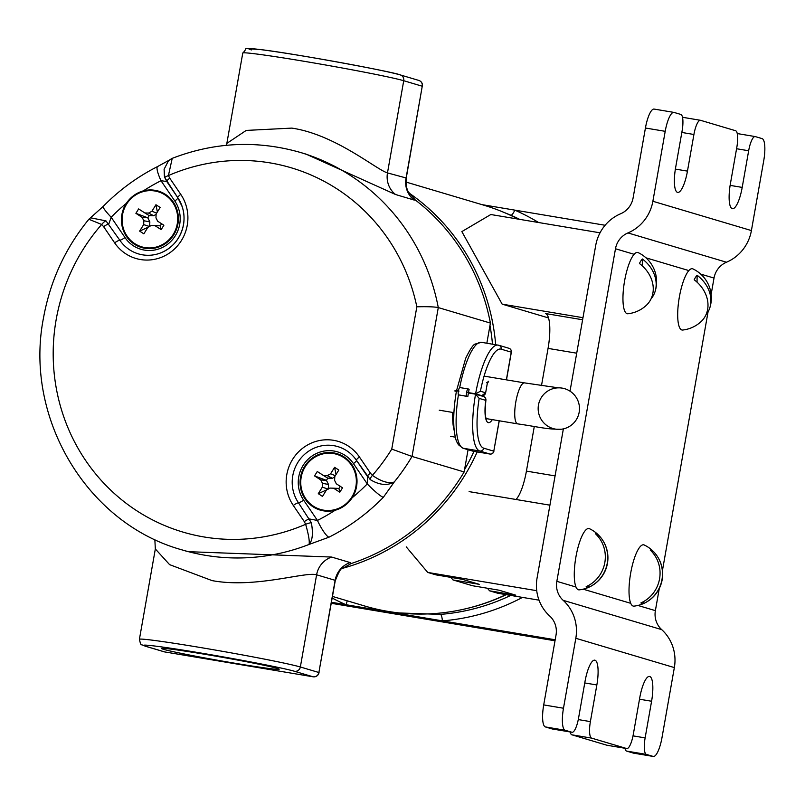 <?xml version="1.0" encoding="UTF-8"?>
<svg xmlns="http://www.w3.org/2000/svg" width="805" height="805" viewBox="0 0 805 805"><rect width="100%" height="100%" fill="white"/><g stroke="black" fill="none" stroke-linecap="round" stroke-linejoin="round"><path stroke-width="1.21" d="M332.475 596.425L364.655 605.994A209.069 201.663 -73.4 0 0 505.922 594.623M342.497 568.34A209.069 201.663 -73.4 0 0 477.214 451.907M464.566 469.587A206.472 199.157 -73.4 0 0 473.964 451.364M492.469 344.158A206.472 199.157 -73.4 0 0 489.983 325.441M495.689 344.701A209.069 201.663 -73.4 0 0 408.97 192.959M518.229 219.111A209.069 201.663 -73.4 0 0 483.835 205.195L405.921 182.031M182.312 549.966C86.99 523.864 23.737 417.684 43.5 317.905C50.162 281.046 65.285 248.171 88.862 219.262L101.672 224.474A190.02 183.288 -73.4 0 0 56.169 319.615A190.02 183.288 -73.4 0 0 120.81 499.08A190.02 183.288 -73.4 0 0 305.648 524.286L304.3 521.63A5.192 1.077 -34.2 0 1 309.472 518.973L317.442 520.433A17.318 3.381 63.2 0 0 328.953 537.207L309.05 544.452C309.764 541.503 308.637 534.782 305.648 524.286A5.192 0.825 160.3 0 1 311.364 522.757C313.276 533.453 312.511 540.678 309.05 544.452A207.338 199.992 106.6 0 1 182.312 549.966L188.028 551.667L331.66 557.06L350.185 562.574L351.091 563.57L342.055 568.692C340.958 568.058 338.674 572.114 335.222 580.878L335.132 580.314A22.51 21.715 106.6 0 1 350.185 562.574M143.381 190.855A29.433 28.386 106.6 0 1 155.003 190.312A29.433 28.386 106.6 0 1 177.915 223.981A29.433 28.386 106.6 0 1 144.789 248.262A29.433 28.386 106.6 0 1 126.264 203.403A190.02 183.288 -73.4 0 0 111.171 217.239L108.796 224.021A5.192 1.077 145.8 0 0 103.624 226.678L101.672 224.474A5.192 1.258 -49 0 1 105.968 220.872L119.814 240.212A5.192 1.077 -34.2 0 0 124.976 237.545A31.315 30.198 -73.4 0 0 156.281 249.671A31.315 30.198 -73.4 0 0 179.696 224.283A31.315 30.198 -73.4 0 0 174.816 201.019L161 180.712A190.02 183.288 -73.4 0 0 143.381 190.855C136.256 192.898 130.551 197.084 126.264 203.403M383.321 497.359A17.318 2.194 44.4 0 1 367.271 483.906L353.455 463.6A31.315 30.198 -73.4 0 0 311.314 456.536A31.315 30.198 -73.4 0 0 303.626 500.126L317.442 520.433A190.02 183.288 -73.4 0 0 335.061 510.3A29.433 28.386 106.6 0 1 323.439 510.833A29.433 28.386 106.6 0 1 300.527 477.164A29.433 28.386 106.6 0 1 333.652 452.883A29.433 28.386 106.6 0 1 352.177 497.752A190.02 183.288 -73.4 0 0 367.271 483.906L367.452 476.48A5.192 1.077 -34.2 0 1 370.431 473.159L372.393 475.363C381.238 481.551 388.523 483.775 394.229 482.024L383.321 497.359A207.338 199.992 106.6 0 1 328.953 537.207M335.061 510.3C342.226 508.257 347.931 504.071 352.177 497.752M454.211 430.595A43.289 11.34 -80.5 0 1 452.651 412.432M456.415 391.3L454.906 391.049A43.289 11.34 -80.5 0 1 454.936 390.878A43.289 11.34 -80.5 0 1 454.966 390.707L456.455 391.049C454.06 404.925 453.235 417.262 453.98 428.069C455.509 441.512 456.566 441.14 458.377 444.702L462.865 448.174L472.938 451.162A3.462 3.462 0 0 0 473.35 451.263L489.893 454.03L479.82 451.031L463.257 448.254L473.33 451.253A3.462 3.341 106.6 0 1 472.938 451.162M205.245 654.354A59.731 1.862 10 0 1 279.174 669.227A59.731 1.862 10 0 1 235.463 663.34A59.731 1.862 10 0 1 161.523 648.478A59.731 1.862 10 0 1 205.245 654.354M415.219 199.922L414.112 200.043A22.51 21.715 106.6 0 1 406.002 178.418L422.253 86.226L403.728 80.721A83.106 2.596 -170 0 0 303.606 61.21A83.106 2.596 -170 0 0 242.778 53.029L226.849 143.381L246.219 130.42L291.812 128.106C335.393 134.566 376.136 169.543 387.477 172.914L406.253 178.006C405.237 188.591 409 192.747 408.407 191.962L415.219 199.922A207.338 199.992 106.6 0 1 490.396 323.077L486.844 343.222M155.325 549L139.406 639.311A83.106 2.596 10 0 1 200.234 647.492A83.106 2.596 10 0 1 300.356 666.993L318.881 672.507L335.132 580.314L316.607 574.8C305.397 571.379 255.105 588.697 212.027 580.596L169.593 564.637L155.335 548.95L154.842 539.471M311.364 522.757L298.454 502.783A36.436 35.138 106.6 0 1 292.768 475.725A36.436 35.138 106.6 0 1 320.008 446.181A36.436 35.138 106.6 0 1 356.424 460.269A36.436 35.138 106.6 0 1 356.444 460.289L370.24 479.609A5.192 1.258 131 0 1 372.393 475.363A190.02 183.288 -73.4 0 0 391.753 449.099L416.839 306.806C427.395 306.534 434.539 306.796 438.282 307.58L490.396 323.077M391.753 449.099L412.029 456.455L464.143 471.951A207.338 199.992 106.6 0 1 351.091 563.57M468.067 449.713L464.143 471.951M414.112 200.043L395.587 194.528L306.232 154.188L300.507 152.487A207.338 199.992 106.6 0 1 438.282 307.58L412.029 456.455A207.338 199.992 106.6 0 1 394.229 482.024C387.265 485.888 379.266 485.083 370.24 479.609M300.507 152.487C257.348 140.07 214.583 142.032 172.22 158.354L168.416 175.56L169.764 178.207A5.192 1.077 145.8 0 0 166.776 181.517L161 180.712A17.318 3.381 63.2 0 1 157.569 166.565C137.343 176.808 119.21 190.091 103.181 206.422L103.181 206.422A17.318 2.194 44.4 0 0 111.171 217.239L124.976 237.545M88.862 219.262L90.512 217.793L105.968 220.872M367.452 476.48L356.444 460.289A5.192 1.077 -34.2 0 1 353.455 463.6M169.764 178.207L180.773 194.397A5.192 1.077 145.8 0 0 177.794 197.708L164.844 177.724A5.192 0.825 -19.7 0 1 164.834 177.704A5.192 0.825 -19.7 0 1 168.416 175.56A190.02 183.288 -73.4 0 1 416.839 306.806M171.475 158.716L168.487 160.748L164.109 169.271L164.391 176.235M467.594 392.367L468.49 392.629A53.673 14.067 -80.5 0 1 469.124 389.228L468.198 388.956A3.723 0.976 99.5 0 0 468.168 388.946A3.723 0.976 99.5 0 0 466.598 392.397A3.723 0.976 99.5 0 0 466.91 396.271L467.826 396.553A53.673 14.067 99.5 0 1 468.43 392.971L467.594 392.367M459.927 387.567L468.168 388.946L459.957 387.577A3.723 0.976 99.5 0 0 459.927 387.567A3.723 0.976 99.5 0 0 458.357 391.009A3.723 0.976 99.5 0 0 458.669 394.893L467.826 396.553M485.787 400.166L485.757 400.357A3.462 3.341 -73.4 0 0 483.453 396.483L475.554 394.168L479.156 398.395A50.212 13.152 99.5 0 0 483.714 448.174A3.462 3.341 106.6 0 1 479.82 451.031A53.673 14.067 -80.5 0 1 475.554 394.168L468.43 392.971M453.919 412.643L439.238 410.178M455.308 437.145L450.699 436.37M506.365 379.849L511.245 352.157L501.173 349.159A50.212 13.152 99.5 0 0 480.424 391.24L475.614 393.826L468.49 392.629M459.051 391.049L456.526 390.707L465.682 358.305C470.11 349.199 473.3 344.439 475.252 344.037L481.471 342.316A53.673 14.067 99.5 0 0 459.685 387.628M458.327 391.26L456.636 390.757M605.108 225.269L514.798 210.125A6.058 1.59 -66.3 0 1 510.883 215.237L502.36 211.745M555.017 640.79L331.268 603.297M331.449 602.271L555.198 639.774M538.615 222.532A214.694 207.086 106.6 0 0 514.798 210.125L481.863 204.611M381.49 610.19L394.158 612.786L440.496 614.386A6.058 1.499 -94.6 0 1 442.368 620.866A214.694 207.086 106.6 0 0 522.485 597.401M332.193 598.045A214.694 207.086 106.6 0 0 345.959 604.706A6.058 1.59 113.7 0 0 347.166 600.792M134.807 243.663A28.739 27.722 106.6 0 1 126.536 204.208A28.739 27.722 106.6 0 1 164.985 194.911A28.739 27.722 106.6 0 1 173.256 234.356A28.739 27.722 106.6 0 1 134.807 243.663M138.631 208.938L135.904 213.335L142.133 217.36L143.833 220.751L143.652 224.605L139.627 231.105L143.854 233.832L147.868 227.332L151.199 225.501L154.932 225.621L161.161 229.636L163.888 225.229L157.659 221.214L155.959 217.823L156.14 213.969L160.165 207.469L155.939 204.742L151.924 211.242L148.593 213.063L144.86 212.953L138.631 208.938M161.161 229.636L160.276 225.843L161.634 223.649M156.12 214.382L153.664 215.73L149.156 215.589L147.788 217.793L149.851 221.898L149.629 226.557M142.133 217.36L147.788 217.793L135.904 213.335M144.86 212.953L149.156 215.589M148.593 213.063L153.664 215.73M151.924 211.242L156.663 213.114M155.939 204.742L157.378 211.967M154.932 225.621L160.276 225.843M139.627 231.105L147.848 227.362M143.652 224.605L149.418 226.487M143.833 220.751L149.851 221.898M313.457 506.234A28.739 27.722 106.6 0 1 305.186 466.789A28.739 27.722 106.6 0 1 343.634 457.482A28.739 27.722 106.6 0 1 351.906 496.937A28.739 27.722 106.6 0 1 313.457 506.234M317.281 471.509L314.554 475.916L320.782 479.931L322.483 483.332L322.302 487.176L318.277 493.676L322.493 496.403L326.518 489.903L329.849 488.082L333.582 488.192L339.811 492.217L342.538 487.81L336.309 483.785L334.608 480.394L334.789 476.54L338.814 470.04L334.588 467.323L330.573 473.813L327.243 475.644L323.509 475.524L317.281 471.509M339.811 492.217L338.925 488.424L340.284 486.22M334.769 476.952L332.314 478.301L327.796 478.16L326.438 480.364L328.5 484.469L328.269 489.128M320.782 479.931L326.438 480.364L314.554 475.916M323.509 475.524L327.796 478.16M327.243 475.644L332.314 478.301M330.573 473.813L335.313 475.695M334.588 467.323L336.027 474.537M333.582 488.192L338.925 488.424M318.277 493.676L326.498 489.933M322.302 487.176L328.058 489.058M322.483 483.332L328.5 484.469M450.86 577.376L453.014 579.942L472.475 585.728L498.969 590.186L515.824 595.197L489.581 590.82L497.782 593.255L539.028 600.168M487.428 588.244L489.581 590.82M406.253 546.887L427.717 572.425L536.724 590.689M427.717 572.425L435.908 574.861L462.402 579.318L479.257 584.329L453.014 579.942M549.916 505.168L469.104 491.624M534.279 426.549L526.42 471.106L555.078 475.906M516.015 499.482A32.894 8.624 99.5 0 0 526.42 471.106M548.527 317.945L502.159 304.149L461.849 231.599L490.819 214.522L600.027 232.816M582.971 317.693L502.159 304.149M541.493 385.615L548.054 348.394A32.894 8.624 99.5 0 0 545.448 313.537L582.609 319.766M652.422 550.55A27.269 7.144 -80.5 0 0 650.229 550.057A31.868 30.741 106.6 0 1 659.567 578.835A31.868 30.741 106.6 0 1 640.911 602.925A27.269 7.144 -80.5 0 0 643.316 603.639A31.868 30.741 -73.4 0 0 661.982 579.55A31.868 30.741 -73.4 0 0 655.351 553.669A31.868 30.741 -73.4 0 0 652.644 550.771A27.269 7.144 -80.5 0 0 652.422 550.55A32.22 32.22 0 0 0 644.262 545.005A31.083 8.141 -80.5 0 0 630.677 573.13A31.083 8.141 -80.5 0 0 634.008 606.135M643.316 603.639L643.688 601.526M652.372 552.28L652.644 550.771M710.916 300.839A31.868 26.273 -147.2 0 0 697.11 275.25A27.269 7.144 -80.5 0 0 694.182 279.778A31.868 26.273 32.8 0 1 707.998 305.357A31.868 26.273 32.8 0 1 700.702 321.95A32.22 32.22 0 0 1 682.69 330.04A31.083 8.141 -80.5 0 1 677.689 314.141A31.083 8.141 -80.5 0 1 683.053 282.213A31.083 8.141 -80.5 0 1 692.934 268.9A32.22 32.22 0 0 1 709.829 307.802A31.868 26.273 -147.2 0 0 710.916 300.839M705.764 315.198A31.868 26.273 -147.2 0 0 709.829 307.802M697.05 282.163L697.11 275.25M656.176 284.557A31.868 26.273 -147.2 0 0 642.36 258.979A27.269 7.144 -80.5 0 0 639.442 263.507A31.868 26.273 32.8 0 1 653.258 289.086A31.868 26.273 32.8 0 1 645.962 305.669A32.22 32.22 0 0 1 627.95 313.759A31.083 8.141 -80.5 0 1 622.949 297.87A31.083 8.141 -80.5 0 1 628.313 265.942A31.083 8.141 -80.5 0 1 638.194 252.629A32.22 32.22 0 0 1 655.089 291.521A31.868 26.273 -147.2 0 0 656.176 284.557M651.024 298.917A31.868 26.273 -147.2 0 0 655.089 291.521M642.31 265.881L642.36 258.979M597.682 534.268A27.269 7.144 -80.5 0 0 595.489 533.775A31.868 30.741 106.6 0 1 604.827 562.554A31.868 30.741 106.6 0 1 586.171 586.644A27.269 7.144 -80.5 0 0 588.576 587.358A31.868 30.741 -73.4 0 0 607.242 563.269A31.868 30.741 -73.4 0 0 600.611 537.388A31.868 30.741 -73.4 0 0 597.904 534.49A27.269 7.144 -80.5 0 0 597.682 534.268A32.22 32.22 0 0 0 589.522 528.724A31.083 8.141 -80.5 0 0 575.937 556.849A31.083 8.141 -80.5 0 0 579.268 589.854M588.576 587.358L588.948 585.245M597.632 535.999L597.904 534.49M675.385 169.1L687.46 171.123A23.375 6.128 99.5 0 1 677.679 192.415A23.375 6.128 99.5 0 1 675.626 167.611L682.097 130.963A15.587 4.085 99.5 0 0 680.859 114.451L674.067 112.438A20.779 5.444 99.5 0 0 673.896 112.398A20.779 5.444 99.5 0 0 665.202 131.326L652.875 201.27L751.407 230.572A41.558 40.079 106.6 0 1 726.482 262.229A20.779 20.045 -73.4 0 0 714.015 278.067L711.147 294.378M751.407 230.572L763.744 160.628A20.779 5.444 99.5 0 0 762.094 138.611L755.301 136.598A15.587 4.085 99.5 0 0 755.171 136.568A15.587 4.085 99.5 0 0 748.66 150.756L736.565 148.734M607.141 745.269A15.587 4.085 -80.5 0 1 607.01 745.259A15.587 4.085 -80.5 0 1 606.89 745.229L626.662 748.539L591.625 738.125L571.852 734.804A15.587 4.085 -80.5 0 1 570.202 731.976M606.89 745.229L571.852 734.804M633.726 753.158A20.779 5.444 -80.5 0 1 633.555 753.148A20.779 5.444 -80.5 0 1 633.374 753.108L653.157 756.418L646.365 754.396L626.592 751.085A15.587 4.085 -80.5 0 1 624.942 748.258M633.374 753.108L626.592 751.085M570.021 391.16L595.72 245.414A41.558 40.079 -73.4 0 1 620.645 213.758A20.779 20.045 106.6 0 0 633.102 197.919L645.429 128.015A20.779 5.444 -80.5 0 1 654.123 109.078A20.779 5.444 -80.5 0 1 654.294 109.118M730.125 185.381L742.2 187.404A23.375 6.128 99.5 0 1 732.419 208.696A23.375 6.128 99.5 0 1 730.377 183.882L736.837 147.245A15.587 4.085 99.5 0 0 735.599 130.732L700.561 120.317A15.587 4.085 99.5 0 0 700.431 120.287A15.587 4.085 99.5 0 0 693.92 134.485L681.825 132.453M742.2 187.404L748.66 150.756M687.46 171.123L693.92 134.485M634.109 254.3L615.483 248.765L556.839 581.341L575.998 587.036M708.058 311.877L662.455 570.473M659.285 588.475L655.381 610.643A20.779 20.045 -73.4 0 0 661.7 629.631A41.558 40.079 106.6 0 1 674.349 667.587L662.012 737.531A20.779 5.444 99.5 0 1 653.328 756.459A20.779 5.444 99.5 0 1 653.157 756.418M674.349 667.587L575.817 638.285L563.48 708.229A20.779 5.444 99.5 0 0 565.13 730.246L545.357 726.925A20.779 5.444 -80.5 0 1 543.707 704.918L556.034 635.004A20.779 20.045 106.6 0 0 549.714 616.026A41.558 40.079 -73.4 0 1 537.066 578.06L563.369 428.884M552.401 728.988A15.587 4.085 -80.5 0 1 552.27 728.978A15.587 4.085 -80.5 0 1 552.139 728.948L571.922 732.258L565.13 730.246M571.922 732.258A15.587 4.085 99.5 0 0 572.053 732.288A15.587 4.085 99.5 0 0 578.564 718.09L585.024 681.453A23.375 6.128 99.5 0 1 594.804 660.16A23.375 6.128 99.5 0 1 596.847 684.964L590.387 721.612A15.587 4.085 99.5 0 0 591.625 738.125M626.662 748.539A15.587 4.085 99.5 0 0 626.793 748.57A15.587 4.085 99.5 0 0 633.304 734.371L639.764 697.734A23.375 6.128 99.5 0 1 649.544 676.431A23.375 6.128 99.5 0 1 651.587 701.246L645.127 737.893A15.587 4.085 99.5 0 0 646.365 754.396M552.139 728.948L545.357 726.925M575.817 638.285A41.558 40.079 -73.4 0 0 563.168 600.329A20.779 20.045 106.6 0 1 556.839 581.341M615.483 248.765A20.779 20.045 106.6 0 1 627.95 232.927A41.558 40.079 -73.4 0 0 652.875 201.27M538.475 404.955A20.779 20.658 -97.2 0 1 556.215 388A20.779 20.658 -97.2 0 1 579.167 412.261A20.779 20.658 -97.2 0 1 561.417 429.226A20.779 20.658 -97.2 0 1 538.475 404.955M174.816 201.019A5.192 1.077 145.8 0 0 177.794 197.708L177.794 197.708A36.436 35.138 106.6 0 1 183.48 224.766A36.436 35.138 106.6 0 1 161.453 252.609A36.436 35.138 106.6 0 1 119.814 240.212A5.192 1.077 -34.2 0 0 114.642 242.869L103.624 226.678M304.3 521.63L293.292 505.449A41.558 40.079 106.6 0 1 286.801 474.578A41.558 40.079 106.6 0 1 317.884 440.888A41.558 40.079 106.6 0 1 359.422 456.978A5.192 1.077 145.8 0 0 356.444 460.289L356.444 460.289M406.253 178.006L422.253 86.226A5.192 5.011 -73.4 0 0 418.791 80.42L400.266 74.915A5.192 5.011 -73.4 0 1 403.728 80.721L387.477 172.914A22.51 21.715 106.6 0 0 395.587 194.528M331.66 557.06A22.51 21.715 -73.4 0 0 316.607 574.8L300.356 666.993A5.192 5.011 106.6 0 1 294.509 671.279A77.914 2.435 -170 0 0 200.646 652.996A77.914 2.435 -170 0 0 146.188 646.425L164.713 651.929L313.034 676.784L294.509 671.279M251.371 49.92A77.914 2.435 10 0 1 305.82 56.491A77.914 2.435 10 0 1 399.693 74.774M359.422 456.978L370.431 473.159M180.773 194.397A41.558 40.079 106.6 0 1 170.569 252.247A41.558 40.079 106.6 0 1 114.642 242.869M335.222 580.878L318.881 672.507A5.192 5.011 -73.4 0 1 313.034 676.784A5.192 1.358 99.5 0 0 313.075 676.794L164.763 651.939A5.192 5.192 0 0 1 164.14 651.798A5.192 5.011 -73.4 0 0 164.713 651.929A5.192 1.358 99.5 0 0 164.763 651.939A5.192 1.358 99.5 0 0 164.804 651.949M319.052 672.577A5.192 5.192 0 0 1 313.075 676.794A5.192 1.358 99.5 0 0 313.125 676.804M164.14 651.798L145.614 646.294A5.192 5.011 -73.4 0 0 146.188 646.425M293.292 505.449A5.192 1.077 -34.2 0 1 298.454 502.783A5.192 1.077 145.8 0 0 303.626 500.126M458.437 394.692A53.673 14.067 99.5 0 0 463.257 448.254A3.462 3.341 106.6 0 1 462.865 448.174M483.714 448.174L493.787 451.172L499.15 420.774M492.318 419.626A24.241 6.349 -80.5 0 1 485.757 400.357L479.156 398.395M489.913 454.04A3.462 3.462 0 0 0 493.898 451.223L493.787 451.172A3.462 3.341 106.6 0 1 489.893 454.03A3.462 0.906 99.5 0 0 489.913 454.04L473.35 451.263A3.462 0.906 -80.5 0 1 473.33 451.253A3.462 0.906 -80.5 0 0 473.38 451.263M499.261 420.794L493.777 451.233M466.91 396.271L458.669 394.893M454.936 390.868L456.445 391.119L454.936 390.868M480.424 391.24L485.646 392.79A3.462 3.341 106.6 0 1 481.742 395.647L475.614 393.826A53.673 14.067 -80.5 0 1 498.033 345.093A53.673 14.067 -80.5 0 1 498.476 345.194A3.462 3.341 -73.4 0 1 498.859 345.285L508.931 348.283A3.462 3.341 -73.4 0 1 511.245 352.157L511.235 352.208M487.116 384.468L485.646 392.79L487.116 384.438A3.462 0.906 99.5 0 1 488.595 381.288A1.731 1.67 -73.4 0 1 486.643 382.717L487.84 382.345L487.116 384.438M481.762 395.647L485.636 392.82M501.173 349.159A3.462 3.341 -73.4 0 0 498.859 345.285L481.471 342.316M506.244 594.674A208.636 201.24 106.6 0 1 459.957 610.029M519.658 219.352A208.636 201.24 -73.4 0 0 510.883 215.237M440.496 614.386A208.636 201.24 -73.4 0 0 510.712 595.428M576.712 353.194L548.054 348.394M583.172 589.18L630.738 603.317M637.912 605.451L655.381 610.643M714.015 278.067L700.732 274.113M688.849 270.581L645.992 257.831M665.202 131.326L645.429 128.015M543.707 704.918L563.48 708.229M633.022 735.861L645.127 737.893M639.502 699.223L651.587 701.246M578.282 719.579L590.387 721.612M584.762 682.942L596.847 684.964M563.168 600.329L661.7 629.631M726.482 262.229L627.95 232.927M561.417 429.226C546.434 429.468 538.948 426.902 517.655 423.873A20.779 5.444 -80.5 0 1 515.834 401.816A20.779 5.444 -80.5 0 1 524.528 382.888L484.077 376.116M145.614 646.294C140.553 643.447 141.237 647.15 139.406 639.311M422.424 86.296A5.192 5.192 0 0 0 418.791 80.42M400.266 74.915C394.551 72.108 292.215 53.16 259.794 49.487C239.387 48.451 249.399 46.76 242.778 53.029M226.406 145.313L226.849 143.381M183.5 224.786C185.1 214.935 183.198 205.909 177.794 197.708L166.776 181.517L177.794 197.708L182.212 206.744C184.516 213.959 184.627 221.264 182.544 228.67C179.012 239.971 171.978 247.95 161.453 252.609M90.512 217.803L103.181 206.422M166.776 181.517L164.834 177.704L164.099 169.362M169.04 160.276L157.569 166.565M168.487 160.748L172.2 158.364M485.697 418.691L486.512 419.073C486.653 417.996 484.047 419.626 485.898 400.276A3.462 3.462 0 0 0 483.453 396.483M508.931 348.283A3.462 3.462 0 0 1 511.356 352.198L506.486 379.869M634.018 606.135A32.22 32.22 0 0 0 655.351 553.669M579.278 589.854A32.22 32.22 0 0 0 600.611 537.388M654.123 109.078L673.896 112.398M633.555 753.148L653.328 756.459M682.509 117.278L700.431 120.287M737.249 133.56L755.171 136.568M552.27 728.978L572.053 732.288M607.01 745.259L626.793 748.57M558.569 387.859L524.528 382.888M517.655 423.873L486.25 418.61"/></g></svg>
